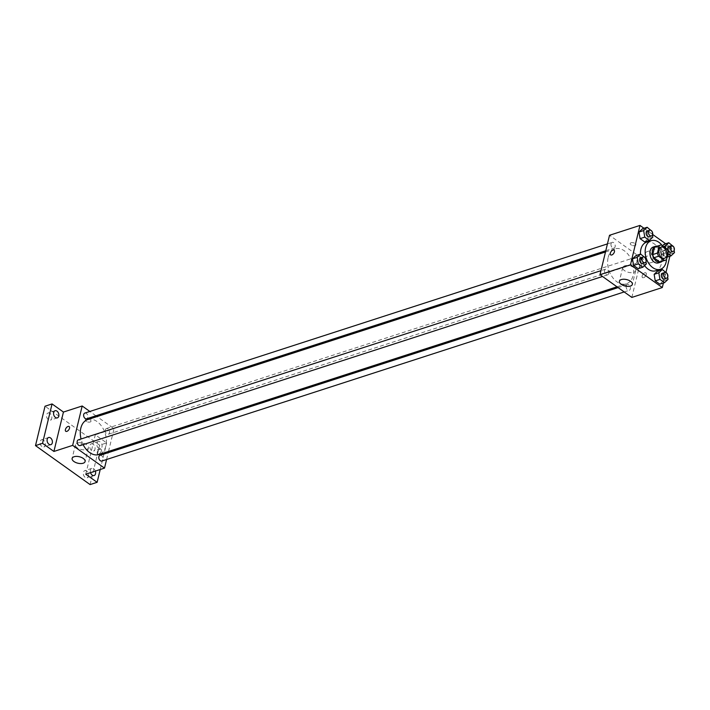 <?xml version="1.0" encoding="UTF-8"?>
<svg xmlns="http://www.w3.org/2000/svg" width="710" height="710" viewBox="0 0 710 710"><rect width="100%" height="100%" fill="white"/><g stroke="black" fill="none" stroke-linecap="round" stroke-linejoin="round"><path stroke-width="0.53" stroke-dasharray="3.55 2.66" d="M644.822 254.393A5.84 3.941 -107.9 0 1 647.005 251.686A5.84 3.941 -107.9 0 1 652.552 256.026A5.84 3.941 -107.9 0 1 650.6 262.798A5.84 3.941 -107.9 0 1 646.109 260.597A5.84 3.941 -107.9 0 1 644.822 254.393M667.143 249.139L662.457 250.657L656.626 246.494L661.312 244.977M655.738 246.663A7.925 5.343 -107.9 0 1 656.626 246.494M662.457 250.657A7.925 5.343 -107.9 0 1 663.601 253.843L668.288 252.325M660.62 261.75A7.925 5.343 -107.9 0 0 661.853 261.058L663.601 253.843M662.288 261.209A8.342 5.627 72.1 0 0 659.883 247.169A8.342 5.627 72.1 0 0 657.398 246.121M653.262 247.027A8.342 5.627 -107.9 0 1 657.54 247.932A8.342 5.627 -107.9 0 1 661.755 256.212A8.342 5.627 -107.9 0 1 658.401 262.895M661.853 261.058L666.539 259.541M662.315 245.695A15.017 10.126 -107.9 0 1 666.477 259.594M646.526 242.199A15.017 10.126 -107.9 0 1 660.779 253.364A15.017 10.126 -107.9 0 1 655.774 270.767M644.565 265.602A15.017 10.126 -107.9 0 1 640.491 254.118M663.557 246.583L660.62 247.533L662.466 245.802L660.62 247.533L661.729 254.1L666.326 257.384L669.814 254.1L668.705 247.533L664.107 244.249L668.705 247.533L673.391 246.015M668.021 279.367L663.335 280.885L659.838 284.169L663.335 280.885L662.226 274.317L657.629 271.042L662.226 274.317L666.912 272.8M663.397 283.015L666.024 272.17M669.885 256.23L671.837 248.154L665.669 243.743M652.659 234.46L644.014 228.283M652.845 237.122L648.159 238.64L644.671 241.924L648.159 238.64L647.05 232.072L642.452 228.789L647.05 232.072L651.736 230.555M646.366 263.907L641.68 265.425L638.183 268.708L641.68 265.425L640.571 258.857L635.974 255.582L640.571 258.857L645.257 257.348M631.838 297.41L641.37 258.014L671.837 248.154M641.37 258.014L609.526 235.276M631.075 242.758A2.92 1.447 -166.4 0 0 630.223 243.494A2.92 1.447 -166.4 0 0 632.716 245.589A2.92 1.447 -166.4 0 0 635.903 244.87A2.92 1.447 -166.4 0 0 634.332 243.077A2.92 1.447 -166.4 0 0 631.075 242.758A2.92 1.447 -166.4 0 0 630.223 243.494A2.92 1.447 -166.4 0 0 632.716 245.589A2.92 1.447 -166.4 0 0 635.903 244.87A2.92 1.447 -166.4 0 0 634.332 243.086A2.92 1.447 -166.4 0 0 631.075 242.758M608.168 257.411A18.354 12.372 -107.9 0 1 615.029 248.89A18.354 12.372 -107.9 0 1 632.45 262.531A18.354 12.372 -107.9 0 1 626.327 283.805A18.354 12.372 -107.9 0 1 612.197 276.891A18.354 12.372 -107.9 0 1 608.168 257.411M626.22 286.006A3 2.023 -107.9 0 1 627.338 284.612A3 2.023 -107.9 0 1 630.196 286.84A3 2.023 -107.9 0 1 629.193 290.328A3 2.023 -107.9 0 1 626.877 289.192A3 2.023 -107.9 0 1 626.22 286.006M632.699 259.221A3 2.023 -107.9 0 1 633.826 257.819A3 2.023 -107.9 0 1 636.675 260.055A3 2.023 -107.9 0 1 635.672 263.534A3 2.023 -107.9 0 1 633.356 262.407A3 2.023 -107.9 0 1 632.699 259.221M611.044 243.761A3 2.023 -107.9 0 1 612.171 242.367A3 2.023 -107.9 0 1 615.02 244.595A3 2.023 -107.9 0 1 614.017 248.074A3 2.023 -107.9 0 1 611.701 246.947A3 2.023 -107.9 0 1 611.044 243.761M608.656 273.474A3 2.023 72.1 0 0 608 270.279A3 2.023 72.1 0 0 605.683 269.152A3 2.023 72.1 0 0 604.689 272.631A3 2.023 72.1 0 0 607.538 274.868A3 2.023 72.1 0 0 608.656 273.474M646.269 274.584A2.92 1.597 -54.5 0 0 645.914 272.871A2.92 1.597 -54.5 0 0 642.923 274.317A2.92 1.597 -54.5 0 0 642.523 277.619A2.92 1.597 -54.5 0 0 644.609 277.14A2.92 1.597 -54.5 0 0 646.269 274.584A2.92 1.597 -54.5 0 0 645.914 272.871A2.92 1.597 -54.5 0 0 642.923 274.317A2.92 1.597 -54.5 0 0 642.523 277.619A2.92 1.597 -54.5 0 0 644.609 277.14A2.92 1.597 -54.5 0 0 646.269 274.584M614.07 250.133L614.07 250.133A2.92 1.597 125.5 0 1 613.671 253.434A2.92 1.597 125.5 0 1 610.68 254.89L610.68 254.89M624.64 265.859A6.674 3.319 13.6 0 1 632.095 266.596A6.674 3.319 13.6 0 1 635.681 270.679A6.674 3.319 13.6 0 1 628.412 272.329A6.674 3.319 13.6 0 1 622.705 267.537A6.674 3.319 13.6 0 1 624.64 265.859M87.694 419.601A18.354 12.372 -107.9 0 1 105.115 433.242A18.354 12.372 -107.9 0 1 98.992 454.515M83.114 444.637A18.354 12.372 -107.9 0 1 81.038 438.993M80.203 445.578A3 2.023 72.1 0 0 81.322 444.185A3 2.023 72.1 0 0 80.665 440.99A3 2.023 72.1 0 0 78.349 439.863M105.364 429.932A3 2.023 -107.9 0 1 106.482 428.529A3 2.023 -107.9 0 1 109.34 430.766A3 2.023 -107.9 0 1 108.337 434.245A3 2.023 -107.9 0 1 106.021 433.118A3 2.023 -107.9 0 1 105.364 429.932M84.827 413.078A3 2.023 -107.9 0 1 87.685 415.306A3 2.023 -107.9 0 1 86.682 418.785M100.004 455.323A3 2.023 -107.9 0 1 102.852 457.551A3 2.023 -107.9 0 1 101.858 461.038M108.541 451.418L114.035 428.725L97.021 416.575M95.921 415.794L89.842 411.454M106.589 459.503L108.239 452.652M90.09 484.584L99.622 445.188L106.66 442.916L95.282 434.795L114.035 428.725M99.622 445.188L45.032 406.218M86.158 419.157A2.92 1.447 -166.4 0 0 85.306 419.894A2.92 1.447 -166.4 0 0 87.809 421.988A2.92 1.447 -166.4 0 0 90.986 421.27A2.92 1.447 -166.4 0 0 89.416 419.477A2.92 1.447 -166.4 0 0 86.158 419.157A2.92 1.447 -166.4 0 0 85.306 419.894A2.92 1.447 -166.4 0 0 87.809 421.997A2.92 1.447 -166.4 0 0 90.986 421.27A2.92 1.447 -166.4 0 0 89.416 419.486A2.92 1.447 -166.4 0 0 86.158 419.166M85.75 474.191L95.282 434.795M101.352 450.983A2.92 1.597 -54.5 0 0 100.997 449.27A2.92 1.597 -54.5 0 0 98.007 450.717A2.92 1.597 -54.5 0 0 97.607 454.018A2.92 1.597 -54.5 0 0 99.702 453.548A2.92 1.597 -54.5 0 0 101.352 450.983A2.92 1.597 -54.5 0 0 100.997 449.27A2.92 1.597 -54.5 0 0 98.007 450.717A2.92 1.597 -54.5 0 0 97.607 454.018A2.92 1.597 -54.5 0 0 99.693 453.539A2.92 1.597 -54.5 0 0 101.352 450.983M69.154 426.541L69.154 426.532A2.92 1.597 125.5 0 1 68.755 429.843A2.92 1.597 125.5 0 1 65.764 431.289L65.764 431.289M77.381 443.022A6.674 3.319 13.6 0 1 84.836 443.75A6.674 3.319 13.6 0 1 88.422 447.832A6.674 3.319 13.6 0 1 81.153 449.492A6.674 3.319 13.6 0 1 75.446 444.7A6.674 3.319 13.6 0 1 77.381 443.022M98.681 448.321A3.754 2.529 -107.9 0 1 96.782 444.593A3.754 2.529 -107.9 0 1 98.291 441.584A3.754 2.529 -107.9 0 1 101.85 444.38A3.754 2.529 -107.9 0 1 100.598 448.72A3.754 2.529 -107.9 0 1 98.681 448.321M90.534 472.638A3.754 2.529 -107.9 0 1 91.812 468.378A3.754 2.529 -107.9 0 1 95.344 471.085M100.225 469.505L106.66 442.916M86.7 471.058A3.754 2.529 72.1 0 0 84.774 470.65A3.754 2.529 72.1 0 0 83.274 473.659A3.754 2.529 72.1 0 0 85.164 477.386A3.754 2.529 72.1 0 0 87.09 477.786A3.754 2.529 72.1 0 0 88.59 474.786A3.754 2.529 72.1 0 0 86.7 471.058M43.479 440.209A3.754 2.529 72.1 0 0 41.553 439.801A3.754 2.529 72.1 0 0 40.053 442.809A3.754 2.529 72.1 0 0 41.943 446.528A3.754 2.529 72.1 0 0 43.869 446.936A3.754 2.529 72.1 0 0 45.369 443.927A3.754 2.529 72.1 0 0 43.479 440.209M49.957 413.415A3.754 2.529 72.1 0 0 48.04 413.016A3.754 2.529 72.1 0 0 46.532 416.016A3.754 2.529 72.1 0 0 48.431 419.743A3.754 2.529 72.1 0 0 50.348 420.142A3.754 2.529 72.1 0 0 51.857 417.143A3.754 2.529 72.1 0 0 49.957 413.415M93.179 444.274A3.754 2.529 72.1 0 0 91.262 443.865A3.754 2.529 72.1 0 0 89.753 446.874A3.754 2.529 72.1 0 0 91.643 450.593A3.754 2.529 72.1 0 0 93.569 451.001A3.754 2.529 72.1 0 0 95.069 447.992A3.754 2.529 72.1 0 0 93.179 444.274M646.002 261.786L645.363 257.952M640.846 257.774A3 2.023 -107.9 0 1 643.695 260.002A3 2.023 -107.9 0 1 642.692 263.481M641.68 265.425L640.571 258.857M667.657 277.246L667.018 273.412M662.501 273.235A3 2.023 -107.9 0 1 665.35 275.462A3 2.023 -107.9 0 1 664.347 278.941M663.335 280.885L662.226 274.317M652.49 234.992L651.842 231.167M647.325 230.981A3 2.023 -107.9 0 1 650.174 233.217A3 2.023 -107.9 0 1 649.171 236.696M648.159 238.64L647.05 232.072M674.145 250.452L673.497 246.627M665.652 248.074L666.415 252.583L667.959 253.683M668.98 246.441A3 2.023 -107.9 0 1 671.829 248.677A3 2.023 -107.9 0 1 670.826 252.156M660.62 247.533L661.729 254.1L666.326 257.384L669.814 254.1L674.5 252.583M669.814 254.1L668.705 247.533M661.729 254.1L666.415 252.583M666.326 257.384L667.125 257.118M661.072 247.133L647.005 251.686M664.666 258.245L650.6 262.798M622.705 267.537L619.386 281.249M635.681 270.679L632.361 284.382M617.008 286.822L626.327 283.805M605.479 251.979L615.029 248.89M605.683 269.152L600.953 270.679M607.538 274.868L602.533 276.483M108.337 434.245L635.672 263.534M106.482 428.529L633.826 257.819M605.781 250.745L614.017 248.074M607.441 243.894L612.171 242.367M624.188 291.943L629.193 290.328M618.099 287.603L627.338 284.612M75.446 444.7L72.127 458.411M88.422 447.832L85.102 461.544M98.291 441.584L91.262 443.865M100.598 448.72L93.569 451.001M55.069 410.735L48.04 413.016M57.377 417.87L50.348 420.142M48.591 437.52L41.553 439.801M50.898 444.655L43.869 446.936M91.812 468.378L84.774 470.65M94.119 475.514L87.09 477.786"/><path stroke-width="1.06" d="M658.889 249.849A5.84 3.941 -107.9 0 1 661.072 247.133A5.84 3.941 -107.9 0 1 666.61 251.473A5.84 3.941 -107.9 0 1 664.666 258.245A5.84 3.941 -107.9 0 1 660.167 256.044A5.84 3.941 -107.9 0 1 658.889 249.849M658.587 256.23L664.427 260.401A7.925 5.343 -107.9 0 0 665.305 260.233A7.925 5.343 -107.9 0 0 666.539 259.541L668.288 252.325A7.925 5.343 -107.9 0 0 667.143 249.139L661.312 244.977A7.925 5.343 -107.9 0 0 660.424 245.145A7.925 5.343 -107.9 0 0 659.191 245.829L657.442 253.053A7.925 5.343 -107.9 0 0 658.587 256.23L653.901 257.748L659.732 261.919L664.427 260.401M659.191 245.829L654.505 247.346L652.756 254.57L657.442 253.053M654.505 247.346A7.925 5.343 -107.9 0 1 655.738 246.663L660.424 245.145M665.305 260.233L660.62 261.75A7.925 5.343 -107.9 0 1 659.732 261.919M653.901 257.748A7.925 5.343 -107.9 0 1 652.756 254.57M657.398 246.121A8.342 5.627 72.1 0 0 655.614 246.272A8.342 5.627 72.1 0 0 652.827 255.937A8.342 5.627 72.1 0 0 660.744 262.141A8.342 5.627 72.1 0 0 662.288 261.209M660.744 262.141L658.401 262.895A8.342 5.627 -107.9 0 1 651.975 259.753A8.342 5.627 -107.9 0 1 650.147 250.905A8.342 5.627 -107.9 0 1 653.262 247.027L655.614 246.272M666.477 259.594A15.017 10.126 -107.9 0 1 660.46 269.25A15.017 10.126 -107.9 0 1 648.896 263.587A15.017 10.126 -107.9 0 1 645.603 247.657A15.017 10.126 -107.9 0 1 651.212 240.681A15.017 10.126 -107.9 0 1 662.315 245.695M640.491 254.118A15.017 10.126 -107.9 0 1 640.908 249.174A15.017 10.126 -107.9 0 1 646.526 242.199L651.212 240.681M660.46 269.25L655.774 270.767A15.017 10.126 -107.9 0 1 644.565 265.602M664.107 244.249L662.466 245.802L664.107 244.249L668.793 242.731L665.305 246.015L665.652 248.074M667.018 273.412L662.315 269.525L657.629 271.042L654.141 274.326L655.241 280.885L659.838 284.169L664.533 282.651L668.021 279.367L667.657 277.246M644.014 228.283L639.994 225.416L630.462 264.812L662.306 287.541L663.397 283.015M666.024 272.17L669.885 256.23M665.669 243.743L652.659 234.46M651.842 231.167L647.138 227.271L642.452 228.789L638.965 232.072L640.074 238.64L644.671 241.924L649.357 240.406L652.845 237.122L652.49 234.992M645.363 257.952L640.66 254.065L635.974 255.582L632.486 258.866L633.586 265.425L638.183 268.708L642.878 267.191L646.366 263.907L646.002 261.786M662.306 287.541L631.838 297.41L599.994 274.672L609.526 235.276L639.994 225.416M599.994 274.672L630.462 264.812M621.33 279.571A6.674 3.319 13.6 0 1 628.776 280.299A6.674 3.319 13.6 0 1 632.361 284.382A6.674 3.319 13.6 0 1 625.093 286.041A6.674 3.319 13.6 0 1 619.386 281.249A6.674 3.319 13.6 0 1 621.33 279.571M610.68 254.89A2.92 1.597 125.5 0 1 610.325 253.177A2.92 1.597 125.5 0 1 611.984 250.612A2.92 1.597 125.5 0 1 614.07 250.133A2.92 1.597 125.5 0 1 613.671 253.434A2.92 1.597 125.5 0 1 610.68 254.89A2.92 1.597 125.5 0 1 610.325 253.177A2.92 1.597 125.5 0 1 611.984 250.612A2.92 1.597 125.5 0 1 614.07 250.133M81.038 438.993A18.354 12.372 -107.9 0 1 80.834 428.121A18.354 12.372 -107.9 0 1 87.694 419.601L605.479 251.979M617.008 286.822L98.992 454.515A18.354 12.372 -107.9 0 1 83.114 444.637M600.953 270.679L78.349 439.863A3 2.023 72.1 0 0 77.346 443.342A3 2.023 72.1 0 0 80.203 445.578L602.533 276.483M605.781 250.745L86.682 418.785A3 2.023 -107.9 0 1 84.366 417.658A3 2.023 -107.9 0 1 83.709 414.471A3 2.023 -107.9 0 1 84.827 413.078L607.441 243.894M624.188 291.943L101.858 461.038A3 2.023 -107.9 0 1 99.542 459.903A3 2.023 -107.9 0 1 98.885 456.716A3 2.023 -107.9 0 1 100.004 455.323L618.099 287.603M97.021 416.575L95.921 415.794M89.842 411.454L82.182 405.987L72.651 445.383L104.503 468.121L106.589 459.503M108.239 452.652L108.541 451.418M42.529 443.333L35.5 445.614L45.032 406.218L52.061 403.937L42.529 443.333L53.907 451.453L72.651 445.383M82.182 405.987L63.438 412.057L52.061 403.937M35.5 445.614L90.09 484.584L97.128 482.312L100.225 469.505M104.503 468.121L85.75 474.191L97.128 482.312M74.071 456.725A6.674 3.319 13.6 0 1 81.517 457.462A6.674 3.319 13.6 0 1 85.102 461.544A6.674 3.319 13.6 0 1 77.834 463.204A6.674 3.319 13.6 0 1 72.127 458.411A6.674 3.319 13.6 0 1 74.071 456.725M63.438 412.057L53.907 451.453M65.764 431.289A2.92 1.597 125.5 0 1 65.409 429.577A2.92 1.597 125.5 0 1 67.068 427.012A2.92 1.597 125.5 0 1 69.154 426.532A2.92 1.597 125.5 0 1 68.755 429.834A2.92 1.597 125.5 0 1 65.764 431.289A2.92 1.597 125.5 0 1 65.409 429.577A2.92 1.597 125.5 0 1 67.068 427.012A2.92 1.597 125.5 0 1 69.154 426.541M95.344 471.085A3.754 2.529 -107.9 0 1 94.119 475.514A3.754 2.529 -107.9 0 1 92.193 475.105A3.754 2.529 -107.9 0 1 90.534 472.638M55.46 417.462A3.754 2.529 -107.9 0 1 53.561 413.744A3.754 2.529 -107.9 0 1 55.069 410.735A3.754 2.529 -107.9 0 1 58.628 413.522A3.754 2.529 -107.9 0 1 57.377 417.87A3.754 2.529 -107.9 0 1 55.46 417.462M48.981 444.256A3.754 2.529 -107.9 0 1 47.082 440.528A3.754 2.529 -107.9 0 1 48.591 437.52A3.754 2.529 -107.9 0 1 52.149 440.315A3.754 2.529 -107.9 0 1 50.898 444.655A3.754 2.529 -107.9 0 1 48.981 444.256M640.66 254.065L637.172 257.348L638.281 263.916L642.878 267.191M645.035 262.727L642.692 263.481A3 2.023 -107.9 0 1 640.376 262.354A3 2.023 -107.9 0 1 639.719 259.168A3 2.023 -107.9 0 1 640.846 257.774L643.189 257.011A3 2.023 -107.9 0 1 646.038 259.248A3 2.023 -107.9 0 1 645.035 262.727A3 2.023 -107.9 0 1 642.719 261.591A3 2.023 -107.9 0 1 642.062 258.404A3 2.023 -107.9 0 1 643.189 257.011M635.974 255.582L632.486 258.866L637.172 257.348M632.486 258.866L633.586 265.425L638.281 263.916M633.586 265.425L638.183 268.708M662.315 269.525L658.827 272.809L659.936 279.367L664.533 282.651M666.69 278.187L664.347 278.941A3 2.023 -107.9 0 1 662.031 277.814A3 2.023 -107.9 0 1 661.374 274.628A3 2.023 -107.9 0 1 662.501 273.235L664.844 272.471A3 2.023 -107.9 0 1 667.693 274.708A3 2.023 -107.9 0 1 666.69 278.187A3 2.023 -107.9 0 1 664.382 277.051A3 2.023 -107.9 0 1 663.717 273.865A3 2.023 -107.9 0 1 664.844 272.471M657.629 271.042L654.141 274.326L658.827 272.809M654.141 274.326L655.241 280.885L659.936 279.367M655.241 280.885L659.838 284.169M647.138 227.271L643.65 230.555L644.76 237.122L649.357 240.406M651.514 235.933L649.171 236.696A3 2.023 -107.9 0 1 646.863 235.56A3 2.023 -107.9 0 1 646.198 232.374A3 2.023 -107.9 0 1 647.325 230.981L649.668 230.226A3 2.023 -107.9 0 1 652.517 232.454A3 2.023 -107.9 0 1 651.514 235.933A3 2.023 -107.9 0 1 649.206 234.806A3 2.023 -107.9 0 1 648.541 231.62A3 2.023 -107.9 0 1 649.668 230.226M642.452 228.789L638.965 232.072L643.65 230.555M638.965 232.072L640.074 238.64L644.76 237.122M640.074 238.64L644.671 241.924M667.959 253.683L671.012 255.866L674.5 252.583L674.145 250.452M673.497 246.627L668.793 242.731M673.169 251.393L670.826 252.156A3 2.023 -107.9 0 1 668.518 251.02A3 2.023 -107.9 0 1 667.853 247.834A3 2.023 -107.9 0 1 668.98 246.441L671.323 245.687A3 2.023 -107.9 0 1 674.172 247.914A3 2.023 -107.9 0 1 673.169 251.393A3 2.023 -107.9 0 1 670.861 250.266A3 2.023 -107.9 0 1 670.196 247.08A3 2.023 -107.9 0 1 671.323 245.687M663.557 246.583L665.305 246.015M667.125 257.118L671.012 255.866"/></g></svg>
